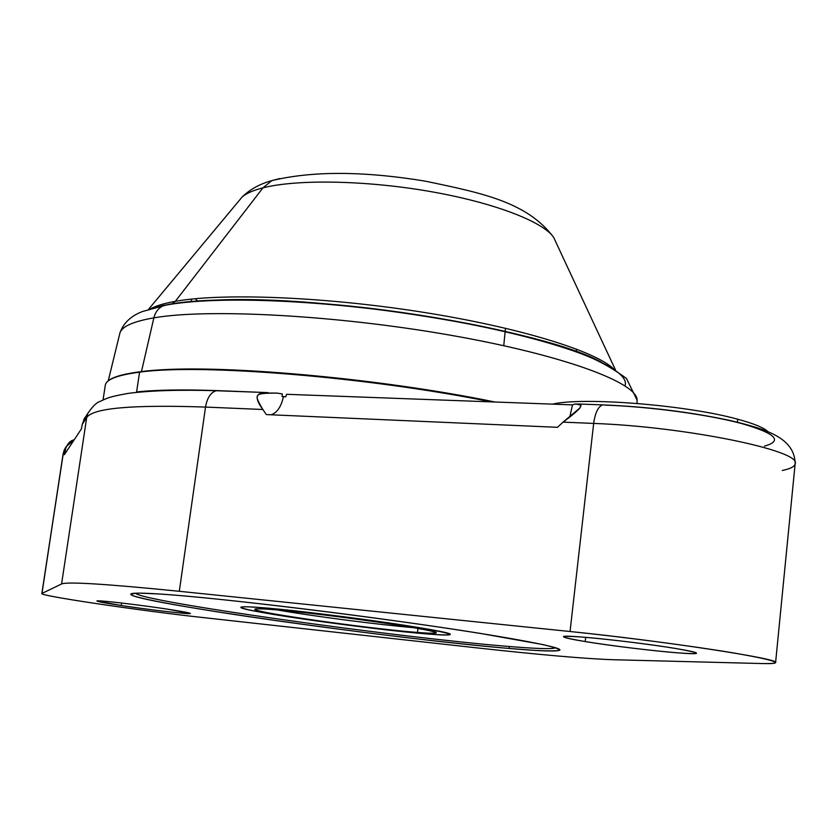 <?xml version="1.0" encoding="UTF-8"?>
<svg xmlns="http://www.w3.org/2000/svg" width="837" height="837" viewBox="0 0 837 837"><rect width="100%" height="100%" fill="white"/><g stroke="black" fill="none" stroke-linecap="round" stroke-linejoin="round"><path stroke-width="1.26" d="M82.298 424.275L81.356 428.962L64.355 454.69L66.165 446.592L74.19 439.802C69.9 440.607 66.74 444.447 64.69 451.331L63.288 453.487L64.229 450.034L66.123 446.665L63.11 453.936L41.976 593.433L61.582 583.975C66.95 581.516 106.194 583.954 179.306 591.299L570.049 631.516C624.276 637.083 693.8 646.216 735.137 653.205C776.537 660.466 785.849 663.919 763.082 663.574L613.155 659.723C584.917 658.75 538.829 654.722 474.882 647.65L202.177 617.465C139.789 610.696 35.886 595.264 41.976 593.433L61.582 583.975L86.713 417.485C93.085 408.037 132.696 404.574 205.515 407.075L179.306 591.299C106.194 583.954 66.95 581.516 61.582 583.975L86.713 417.485L82.298 424.275L81.356 428.962L64.355 454.69L64.69 451.331L63.288 453.487L41.85 593.559C39.716 595.86 141.171 610.843 202.177 617.465L474.882 647.65C538.829 654.722 584.917 658.75 613.155 659.723L763.082 663.574C771.212 663.783 775.386 663.448 775.596 662.58C781.612 659.075 662.433 640.828 570.049 631.516L593.663 423.428L563.071 422.13L557.484 427.309L266.312 414.577L262.849 409.492L205.515 407.075L179.306 591.299L570.049 631.516L593.663 423.428C685.294 426.65 801.982 450.745 795.15 463.708C801.982 450.745 685.294 426.65 593.663 423.428L563.071 422.13L579.926 407.943C581.558 405.223 579.968 403.915 575.165 404.02L572.487 404.878L575.165 404.02L579.696 404.689C583.64 405.213 578.095 411.03 563.071 422.13L557.484 427.309L266.312 414.577L262.849 409.492L205.515 407.075C132.696 404.574 93.085 408.037 86.713 417.485L82.298 424.275L84.799 417.579M676.767 648.675C650.924 644.344 604.596 638.704 580.627 636.936C557.149 635.482 558.666 637.02 585.199 641.56C610.508 645.693 652.421 650.841 676.976 652.797C702.473 654.607 702.4 653.237 676.767 648.675C637.721 642.021 560.508 633.975 563.594 636.748C563.96 637.648 571.158 639.259 585.199 641.56L585.67 637.334L585.199 641.56C623.67 647.984 697.953 655.821 696.52 653.174C696.363 652.358 689.782 650.862 676.767 648.675M167.159 609.106C145.157 605.768 114.271 601.939 102.48 601.071C91.892 600.495 98.159 601.981 121.26 605.538C146.653 609.252 167.536 611.847 183.941 613.333C195.795 614.117 190.208 612.705 167.159 609.106C137.781 604.617 95.47 599.763 96.904 601.018L121.26 605.538L121.627 603.027L121.26 605.538C150.283 609.932 191.307 614.651 190.407 613.458L167.159 609.106M509.137 648.455L534.644 650.37C547.973 651.071 556.302 651.04 559.639 650.286C559.754 649.093 553.968 647.147 542.271 644.459L480.48 633.431C382.76 617.696 218.195 597.597 159.448 593.998L139.57 593.13C131.848 593.328 129.892 594.27 133.69 595.944C145.764 599.826 182.728 606.553 232.131 614.149C320.132 627.572 439.885 642.471 509.137 648.455C541.539 651.238 558.467 651.741 559.922 649.941C561.261 646.875 499.647 635.482 405.443 622.247C311.427 609.012 204.95 596.896 159.448 593.998C140.47 592.784 130.896 592.858 130.739 594.197C129.871 601.698 393.672 638.913 509.137 648.455L509.367 646.499L509.137 648.455M286.547 394.3L572.487 404.878L286.547 394.3L285.741 396.801L283.419 396.717L282.111 396.497L282.299 393.945L277.047 393.076C253.977 393.348 253.412 393.38 262.849 409.492C254.783 398.485 255.316 393.013 264.44 393.055L277.047 393.076L282.299 393.945L282.111 396.497L285.741 396.801L283.419 396.717C281.18 406.782 277.068 412.808 271.083 414.786C277.068 412.808 281.18 406.782 283.419 396.717L285.741 396.801L286.547 394.3M605.507 405.129C650.621 406.761 707.495 414.451 741.477 423.501C775.648 433.357 783.296 440.9 764.432 446.131M569.976 416.24L572.487 404.878L569.976 416.24M268.007 392.616L216.27 390.722C210.757 392.365 207.168 397.816 205.515 407.075C207.168 397.816 210.757 392.365 216.27 390.722L217.065 390.607C183.031 389.414 156.216 389.854 136.609 391.936L139.57 372.172C117.515 375.028 106.079 379.443 105.263 385.428C106.079 379.443 117.515 375.028 139.57 372.172L136.609 391.936C156.216 389.854 183.031 389.414 217.065 390.607L216.27 390.722C179.882 389.613 150.461 390.513 128.03 393.4C107.314 397.188 107.67 398.077 99.812 401.53C96.485 402.545 92.499 406.489 87.833 413.373L86.713 417.485L87.833 413.373L83.679 419.829M217.065 390.607L261.562 392.375L217.065 390.607M265.622 392.658L266.972 392.699L265.622 392.658M605.151 404.982L602.504 404.888C598.057 406.792 595.117 412.976 593.663 423.428C595.117 412.976 598.057 406.792 602.504 404.888L605.151 404.982M782.239 470.488C790.442 468.814 794.742 466.554 795.15 463.708L775.596 662.58M768.042 431.725C764.035 427.77 753.938 423.616 737.742 419.232C686.633 404.982 582.908 396.822 552.504 404.135C582.908 396.822 686.633 404.982 737.742 419.232C753.938 423.616 764.035 427.77 768.042 431.725M737.428 422.214L737.742 419.232L737.428 422.214M506.05 646.227C536.517 648.801 552.975 649.303 555.433 647.712L553.215 648.372C546.676 649.052 530.961 648.33 506.05 646.227C394.217 637.124 139.078 601.154 135.646 593.192L137.624 594.396C162.116 604.513 399.542 637.501 506.05 646.227M428.209 634.048C395.169 631.38 331.891 623.544 287.646 616.691C243.044 609.817 226.189 605.13 257.482 607.348C288.054 609.441 361.971 618.512 408.55 625.919C455.443 633.735 461.993 636.444 428.209 634.048C442.334 635.178 449.636 635.325 450.097 634.477C457.63 631.757 307.817 610.518 257.482 607.348C246.57 606.584 241.035 606.574 240.868 607.306C237.98 610.675 373.365 629.863 428.209 634.048L428.22 633.17L428.209 634.048M417.485 632.458L428.67 633.191C444.939 633.536 432.028 630.407 389.958 623.827C349.594 617.716 294.017 611.041 269.483 609.315L267.62 608.154L269.483 609.315C252.941 608.217 250.42 608.949 261.918 611.533C286.578 617.12 378.429 629.455 417.485 632.458C429.538 633.421 435.763 633.546 436.14 632.814C442.396 630.428 313.436 612.14 269.483 609.315C259.836 608.635 254.94 608.614 254.793 609.263C252.01 612.14 370.142 628.88 417.485 632.458L417.987 628.388L417.485 632.458M438.452 631.14L437.448 631.098M253.967 607.275L252.983 607.055L253.967 607.275M414.043 627.698C379.496 624.852 311.584 616.032 277.465 609.953C311.584 616.032 379.496 624.852 414.043 627.698M279.788 178.563L271.774 180.646C260.108 183.826 250.284 189.204 242.311 196.8C246.549 193.263 253.433 190.281 262.954 187.854L175.31 301.341C164.45 303.287 156.278 305.725 150.806 308.633C156.278 305.725 164.45 303.287 175.31 301.341L262.954 187.854C296.633 179.181 364.984 180.258 428.816 191.265C492.69 202.24 542.585 221.334 553.571 237.227L556.113 242.688L553.571 237.227C542.585 221.334 492.69 202.24 428.816 191.265C364.984 180.258 296.633 179.181 262.954 187.854L271.774 180.646L262.954 187.854C253.433 190.281 246.549 193.263 242.311 196.8L148.547 309.334M164.157 305.421L169.691 304.354L164.157 305.421M164.69 305.139L154.385 307.629M637.041 403.434L637.103 400.191L626.463 378.481C611.837 367.652 596.446 359.261 580.313 353.308C542.418 339.665 493.338 327.717 433.085 317.443C328.24 300.284 217.296 295.022 163.717 305.505C158.685 307.765 155.4 311.887 153.872 317.861C155.4 311.887 158.685 307.765 163.717 305.505L168.624 304.406C221.533 294.593 347.345 301.299 456.102 321.345C565.069 341.318 631.548 369.033 624.977 385.805C631.548 369.033 565.069 341.318 456.102 321.345C347.345 301.299 221.533 294.593 168.624 304.406L142.625 311.479C130.97 315.852 123.405 323.03 119.921 333.021C121.825 326.514 133.146 321.471 153.872 317.861L141.453 371.618L153.872 317.861C207.733 308.393 335.679 315.089 449.563 335.051C563.625 354.961 637.71 382.812 637.103 400.191C637.71 382.812 563.625 354.961 449.563 335.051C335.679 315.089 207.733 308.393 153.872 317.861C133.146 321.471 121.825 326.514 119.921 333.021L108.245 380.825M613.469 368.73C594.626 350.713 517.622 326.974 420.122 311.803C322.705 296.601 221.627 292.866 175.31 301.341L172.129 303.81L175.31 301.341C221.627 292.866 322.705 296.601 420.122 311.803C517.622 326.974 594.626 350.713 613.469 368.73M215.297 300.138C327.623 294.404 544.542 330.081 601.374 362.201C544.542 330.081 327.623 294.404 215.297 300.138M494.949 402.011C377.225 377.717 214.387 363.676 149.038 370.843C214.387 363.676 377.225 377.717 494.949 402.011M503.759 345.66L505.14 331.567M505.161 331.368L505.475 328.219L505.161 331.368M195.387 298.704L197.658 301.278M595.829 359.408C555.663 341.088 475.678 322.13 385.993 310.286C297.145 298.663 212.075 296.999 172.129 303.81L172.077 303.831M139.57 372.172C199.991 363.436 367.694 376.817 491.193 401.865C367.694 376.817 199.991 363.436 139.57 372.172M140.072 371.795C200.838 362.965 370.425 376.65 493.809 401.969C370.352 376.64 200.734 362.944 139.852 371.806C117.672 374.662 106.142 379.203 105.263 385.428L103.056 399.929M65.422 448.182L63.11 453.936L41.85 593.559M579.926 407.943L578.597 409.45M795.15 463.708C794.658 437.322 765.206 428.942 730.398 420.561C689.876 411.909 647.242 406.677 602.504 404.888L578.545 404.009M271.774 180.646C312.128 170.863 363.143 171.01 424.83 181.064C482.52 193.085 526.902 202.02 553.571 237.227L615.477 369.975M576.274 351.582L576.473 349.071M191.139 301.561L191.589 299.091M172.129 303.81L170.256 304.124"/></g></svg>

